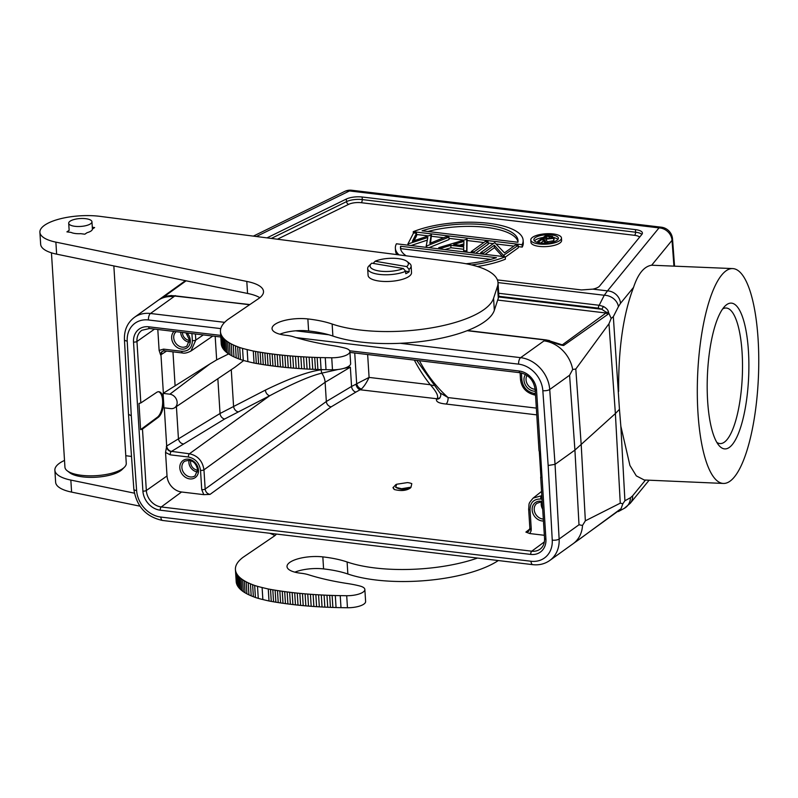 <?xml version="1.0" encoding="UTF-8"?>
<svg xmlns="http://www.w3.org/2000/svg" width="798" height="798" viewBox="0 0 798 798"><rect width="100%" height="100%" fill="white"/><g stroke="black" fill="none" stroke-linecap="round" stroke-linejoin="round"><path stroke-width="1.2" d="M256.308 363.449A181.974 61.745 -3.6 0 0 258.592 363.848A184.039 62.444 -3.6 0 0 260.906 364.237L260.158 352.227A185.625 62.982 -3.6 0 0 262.502 352.596A186.373 63.232 -3.6 0 0 264.876 352.955A187.43 63.591 -3.6 0 0 267.28 353.315A188.617 64 -3.6 0 0 269.714 353.654A189.864 64.419 -3.6 0 0 271.629 353.903A189.864 64.419 -3.6 0 0 272.178 353.973A190.981 64.798 -3.6 0 0 274.672 354.292A192.188 65.207 -3.6 0 0 277.185 354.591A193.335 65.596 -3.6 0 0 279.719 354.871A194.622 66.035 -3.6 0 0 282.283 355.15A195.909 66.473 -3.6 0 0 284.876 355.409A197.036 66.852 -3.6 0 0 287.489 355.659A197.934 67.162 -3.6 0 0 290.123 355.888A199.63 67.73 -3.6 0 0 292.776 356.117A201.994 68.538 -3.6 0 0 295.45 356.317A201.754 68.448 -3.6 0 0 298.153 356.516A199.36 67.64 -3.6 0 0 300.876 356.696A205.525 69.735 -3.6 0 0 303.599 356.866A219.859 74.593 -3.6 0 0 306.322 357.015A203.949 69.197 -3.6 0 0 309.115 357.155A176.627 59.93 -3.6 0 0 311.988 357.285A219.081 74.334 -3.6 0 0 314.691 357.394A565.972 192.029 -3.6 0 0 317.145 357.484A182.682 61.985 -3.6 0 0 320.327 357.574A165.296 56.079 -3.6 0 0 325.255 357.674A444.366 150.772 -3.6 0 0 331.729 357.773A15.362 5.207 -3.6 0 0 347.349 354.651A15.362 5.207 -3.6 0 0 349.883 351.519A15.362 5.207 -3.6 0 0 344.945 348.068A76.808 26.055 -3.6 0 0 332.836 345.634A179.211 60.808 176.4 0 1 293.594 336.816A25.606 8.688 -3.6 0 0 285.943 335.29A24.838 8.429 176.4 0 1 272.048 328.666A24.838 8.429 176.4 0 1 276.148 323.599A24.838 8.429 176.4 0 1 307.858 318.931A76.808 26.055 176.4 0 1 332.138 324.028A92.169 31.272 -3.6 0 0 478.93 312.816A92.169 31.272 -3.6 0 0 493.573 298.292L497.543 286.153A76.808 26.055 -3.6 0 0 498.012 282.632A76.808 26.055 -3.6 0 0 457.833 262.462L101.825 216.597A40.967 13.895 -3.6 0 0 46.663 223.929A40.967 13.895 -3.6 0 0 39.9 232.278A40.967 13.895 -3.6 0 0 55.88 242.133L246.801 281.435A40.967 13.895 176.4 0 1 263.51 291.44A40.967 13.895 176.4 0 1 257.784 299.16L227.989 319.429A70.613 23.96 -3.6 0 0 226.552 320.577A74.992 25.446 -3.6 0 0 225.245 321.754A77.157 26.184 -3.6 0 0 224.068 322.951A75.67 25.676 -3.6 0 0 223.051 324.178A75.531 25.626 -3.6 0 0 222.183 325.434A75.86 25.736 -3.6 0 0 221.485 326.701A76.379 25.915 -3.6 0 0 220.956 327.988A76.359 25.905 -3.6 0 0 220.617 329.275A76.728 26.035 -3.6 0 0 220.448 330.581A76.907 26.095 -3.6 0 0 220.457 331.569A76.907 26.095 -3.6 0 0 220.477 331.878A77.346 26.244 -3.6 0 0 220.707 333.175A77.615 26.334 -3.6 0 0 221.126 334.462A77.995 26.464 -3.6 0 0 221.734 335.729A78.204 26.534 -3.6 0 0 222.542 336.985A78.733 26.713 -3.6 0 0 223.54 338.212A79.461 26.962 -3.6 0 0 224.727 339.419A79.331 26.913 -3.6 0 0 226.093 340.586A78.523 26.643 -3.6 0 0 227.639 341.724A80.408 27.282 -3.6 0 0 229.335 342.821A85.097 28.868 -3.6 0 0 231.181 343.858A79.71 27.042 -3.6 0 0 233.225 344.876A70.134 23.8 -3.6 0 0 235.46 345.843A84.279 28.598 -3.6 0 0 237.654 346.731A180.697 61.306 -3.6 0 0 239.699 347.509A71.99 24.429 -3.6 0 0 242.542 348.377A64.778 21.975 -3.6 0 0 247.141 349.564A165.854 56.269 -3.6 0 0 253.295 351.03L255.55 351.439L256.308 363.449L254.053 363.05A165.854 56.269 176.4 0 1 247.889 361.584A64.778 21.975 176.4 0 1 243.29 360.397A71.99 24.429 176.4 0 1 240.457 359.529A180.697 61.306 176.4 0 1 238.403 358.751A84.279 28.598 176.4 0 1 236.218 357.863A70.134 23.8 176.4 0 1 233.974 356.886A79.71 27.042 176.4 0 1 231.939 355.878A85.097 28.868 176.4 0 1 230.093 354.831A80.408 27.282 176.4 0 1 228.398 353.743A78.523 26.643 176.4 0 1 226.841 352.606A79.331 26.913 176.4 0 1 225.475 351.439A79.461 26.962 176.4 0 1 224.298 350.232A78.733 26.713 176.4 0 1 223.3 349.005A78.204 26.534 176.4 0 1 222.492 347.748A77.995 26.464 176.4 0 1 221.874 346.482A77.615 26.334 176.4 0 1 221.455 345.195A77.346 26.244 176.4 0 1 221.236 343.898A76.907 26.095 176.4 0 1 221.216 343.589L220.457 331.569M259.849 297.704A40.967 13.895 -3.6 0 0 247.56 293.455L56.628 254.153A40.967 13.895 176.4 0 1 40.658 244.298L39.9 232.278M246.801 281.435L247.56 293.455M349.883 351.519L350.641 363.539A15.362 5.207 176.4 0 1 348.108 366.671A15.362 5.207 176.4 0 1 332.487 369.793A444.366 150.772 176.4 0 1 326.013 369.693A165.296 56.079 176.4 0 1 321.085 369.594A182.682 61.985 176.4 0 1 317.903 369.504A565.972 192.029 176.4 0 1 315.449 369.404A219.081 74.334 176.4 0 1 312.746 369.294A176.627 59.93 176.4 0 1 309.873 369.175A203.949 69.197 176.4 0 1 307.08 369.035A219.859 74.593 176.4 0 1 304.357 368.876A205.525 69.735 176.4 0 1 301.624 368.716A199.36 67.64 176.4 0 1 298.911 368.536A201.754 68.448 176.4 0 1 296.208 368.337A201.994 68.538 176.4 0 1 293.534 368.127A199.63 67.73 176.4 0 1 290.881 367.908A197.934 67.162 176.4 0 1 288.248 367.679A197.036 66.852 176.4 0 1 285.634 367.429A195.909 66.473 176.4 0 1 283.041 367.17A194.622 66.035 176.4 0 1 280.477 366.89A193.335 65.596 176.4 0 1 277.933 366.601A192.188 65.207 176.4 0 1 275.42 366.302A190.981 64.798 176.4 0 1 272.936 365.993A189.864 64.419 176.4 0 1 272.387 365.923A189.864 64.419 176.4 0 1 270.472 365.664A188.617 64 176.4 0 1 268.038 365.324A187.43 63.591 176.4 0 1 265.634 364.975A186.373 63.232 176.4 0 1 263.26 364.616A185.625 62.982 176.4 0 1 260.906 364.237M498.012 282.632L498.77 294.652A76.808 26.055 176.4 0 1 498.301 298.173L494.331 310.302A92.169 31.272 176.4 0 1 479.688 324.836A92.169 31.272 176.4 0 1 332.886 336.048A76.808 26.055 -3.6 0 0 308.617 330.951A24.838 8.429 -3.6 0 0 279.879 334.202M260.158 352.217A184.039 62.444 176.4 0 1 257.834 351.838A181.974 61.745 176.4 0 1 255.55 351.439M92.299 227.25L94.633 227.56L92.408 229.066A11.651 3.95 176.4 0 1 90.483 231.35A11.651 3.95 176.4 0 1 87.072 232.687L84.837 234.203L80.738 233.674A11.651 3.95 176.4 0 1 71.012 232.398L66.922 231.869L69.147 230.353M373.145 263.41L375.14 261.245L406.711 266.582L409.025 269.355A21.765 7.382 -3.6 0 0 411.11 265.914L411.529 272.647A21.765 7.382 176.4 0 1 407.938 277.076A21.765 7.382 176.4 0 1 383.778 281.455A21.765 7.382 176.4 0 1 368.097 275.38L367.669 268.647A21.765 7.382 -3.6 0 0 381.893 274.642A21.765 7.382 -3.6 0 0 405.643 271.28L403.329 268.517L371.758 263.17A19.202 6.514 -3.6 0 0 371.22 263.659A19.202 6.514 -3.6 0 0 379.279 271.011A19.202 6.514 -3.6 0 0 403.329 268.517M332.487 369.793L331.729 357.773M326.013 369.693L325.255 357.674M317.903 369.504L317.145 357.484M254.053 363.05L253.295 351.03M247.141 349.564L247.889 361.584M239.699 347.509L240.457 359.529M235.46 345.843L236.218 357.863M90.034 224.138A11.651 3.95 -3.6 0 0 91.95 221.764A11.651 3.95 -3.6 0 0 83.561 218.512A11.651 3.95 -3.6 0 0 70.623 220.856A11.651 3.95 -3.6 0 0 68.698 223.231A11.651 3.95 -3.6 0 0 77.097 226.482A11.651 3.95 -3.6 0 0 90.034 224.138M69.157 230.353L68.698 223.231M411.11 265.914A21.765 7.382 -3.6 0 0 409.474 263.35L406.96 261.405A19.202 6.514 -3.6 0 0 375.14 261.245M409.025 269.355L409.175 271.759A21.765 7.382 -3.6 0 1 407.668 272.756A21.765 7.382 -3.6 0 1 405.793 273.684L405.643 271.28M371.22 263.659L368.965 265.894A21.765 7.382 -3.6 0 0 367.669 268.647M405.524 271.14L409.175 271.759M406.711 266.582A19.202 6.514 -3.6 0 0 406.96 261.405M163.291 297.235L171.221 295.639L174.932 295.809L173.844 296.706A30.723 25.416 54.3 0 0 157.745 300.597A30.723 25.416 54.3 0 0 157.595 300.706M572.685 369.494A30.723 25.416 54.3 0 0 544.017 340.886L545.383 340.018L549.124 340.746C556.326 343.808 561.174 345.384 563.657 345.474L607.976 314.272L608.535 312.537L611.188 318.412L613.333 316.666L619.447 409.344L615.378 413.554L608.974 323.759L575.807 369.015L572.685 369.494L569.592 375.24L574.919 450.082L578.999 524.775L582.5 525.453A30.723 25.416 54.3 0 1 573.124 543.707L620.904 509.094L622.849 503.757L620.265 503.179L615.378 413.554L574.919 450.082L555.049 464.346L548.166 465.483L542.84 390.681A25.606 21.177 -125.7 0 0 518.61 364.147L296.098 337.594M608.974 323.759L611.188 318.412M497.683 300.068L605.991 312.996L562.301 344.856L549.124 340.746M171.221 295.639L249.834 304.557M161.984 297.534L168.478 292.826M186.124 280.806L163.62 296.996M575.807 369.015L581.223 444.995L585.353 520.815L582.5 525.453M585.353 520.815L620.265 503.179M575.907 541.712L575.318 542.131M576.006 541.652L581.183 537.972M622.849 503.757L624.914 500.745L630.43 497.743A12.798 12.11 61.4 0 1 624.275 508.346L618.33 511.578L620.904 509.094L619.547 509.912M649.133 480.197L630.25 503.289A12.798 11.481 -140.7 0 0 632.615 495.827L645.522 480.037M644.225 479.987L636.315 475.877L629.921 465.434L620.844 426.202L619.447 409.344M607.976 314.272L605.991 312.996L606.061 312.158L608.535 312.537C608.455 310.442 606.769 308.437 603.478 306.502L601.782 309.255L598.39 308.178A2.564 1.147 96.8 0 1 599.188 305.275L603.478 306.502M498.012 282.582L604.256 295.26A12.798 10.444 26.9 0 1 618.41 306.651L613.333 316.666M606.061 312.158L601.782 309.255L498.62 296.946M618.41 306.651L620.505 303.33A12.798 11.481 -140.7 0 0 607.487 290.881L592.874 289.135L581.523 289.943L497.413 279.908M498.68 293.275L599.188 305.275L604.256 295.26L607.487 290.881L659.018 227.889A12.798 11.481 39.3 0 1 672.026 240.338A12.798 4.399 -4.2 0 0 672.534 238.961L674.539 266.043M732.724 268.587A107.531 30.404 92.5 0 0 697.961 412.775A107.531 30.404 92.5 0 0 723.337 483.438A107.531 30.404 92.5 0 0 758.1 339.26A107.531 30.404 92.5 0 0 732.724 268.587L651.677 265.215C644.096 266.362 638.051 273.754 633.542 287.39C623.218 314.442 618.26 349.105 618.659 391.359M266.981 237.874L346.272 199.071A12.798 4.339 176.4 0 1 362.162 197.006L635.477 229.625A12.798 4.339 176.4 0 1 642.41 233.096A12.798 4.339 176.4 0 1 641.901 234.363L599.607 286.053A12.798 4.339 176.4 0 1 598.709 286.881A12.798 4.339 176.4 0 1 592.874 289.135M561.463 237.994L561.612 240.398A15.362 5.207 176.4 0 1 559.927 242.991A15.362 5.207 176.4 0 1 542.84 246.642A15.362 5.207 176.4 0 1 530.949 242.333L530.8 239.929A15.362 5.207 -3.6 0 0 542.69 244.238A15.362 5.207 -3.6 0 0 559.767 240.587A15.362 5.207 -3.6 0 0 561.463 237.994A15.362 5.207 -3.6 0 0 549.583 233.684A15.362 5.207 -3.6 0 0 532.495 237.335A15.362 5.207 -3.6 0 0 530.8 239.929M399.05 254.891A64.01 21.716 -3.6 0 1 395.369 248.268A64.01 21.716 -3.6 0 1 396.416 243.789L505.254 256.776L505.403 259.18A64.01 21.716 176.4 0 1 477.404 266.522M396.875 254.612A64.01 21.716 176.4 0 1 395.519 250.672L395.369 248.268M416.576 234.492L428.416 235.909M431.528 236.278L443.718 237.734M448.985 238.363L463.847 240.138M467.169 240.537L483.827 242.522M488.147 243.041L493.274 243.649M496.536 244.038L513.902 246.113M518.221 246.622L522.231 247.101A64.01 21.716 176.4 0 0 523.279 242.632L523.129 240.228A64.01 21.716 -3.6 0 0 482.521 222.692A64.01 21.716 -3.6 0 0 413.244 231.709L413.344 233.395M427.329 240.108L411.07 245.545M448.905 237.146L446.032 236.797L429.863 243.35L431.08 235.011L412.376 241.265L416.496 233.275L413.583 232.926L407.888 243.989L427.828 237.485L426.172 246.173L448.905 237.146L449.055 239.55L428.985 247.679M431.459 235.061L430.531 243.081M416.496 233.275L416.646 235.679L414.052 240.707M450.8 245.345L463.748 246.891L463.628 250.642L466.71 251.011L466.74 239.27L438.73 247.669L441.823 248.038L450.8 245.345L450.95 247.749L444.865 249.575M450.95 247.749L463.678 249.265M467.089 239.31L466.9 252.208M475.648 253.245L488.226 244.218L488.077 241.814L485.274 241.485L471.259 251.55L474.052 251.879L488.077 241.814M502.421 256.437L494.481 247.639L485.094 254.372M505.284 257.156L518.301 247.809L518.151 245.405L515.348 245.076L504.496 252.866L494.72 242.612L480.695 252.677L483.498 253.006L494.321 245.235L503.488 255.4L503.568 256.577M535.219 237.654A12.289 4.17 176.4 0 1 548.894 234.742A12.289 4.17 176.4 0 1 558.4 238.193A12.289 4.17 176.4 0 1 557.044 240.268A12.289 4.17 176.4 0 1 543.378 243.181A12.289 4.17 176.4 0 1 533.872 239.729A12.289 4.17 176.4 0 1 535.219 237.654M557.952 239.42A12.289 4.17 -3.6 0 0 554.241 237.744M543.089 237.505A12.289 4.17 -3.6 0 0 535.368 240.058A12.289 4.17 -3.6 0 0 534.47 240.906M540.615 243.001L543.019 241.265L544.186 241.405L545.263 243.181M539.179 242.792L539.099 241.575L542.869 238.861L544.037 239.001L546.101 242.412L547.867 242.622L545.802 239.21L553.652 238.293L554.221 237.485L553.812 240.697L547.338 241.754M542.869 238.861L543.019 241.265M553.812 240.697L553.652 238.293L552.525 236.417L545.852 235.53L537.672 241.405L539.099 241.575M552.226 238.123L543.707 238.263L546.44 236.298L549.423 236.657C551.847 236.816 552.785 237.305 552.226 238.123L552.535 237.664M537.732 242.472L537.672 241.405M546.101 242.412L546.151 243.141M544.037 239.001L544.186 241.405M546.58 238.612L546.44 236.298M471.508 264.916A64.01 21.716 -3.6 0 0 505.254 256.776M406.182 255.809A58.882 19.98 176.4 0 1 400.476 247.939A58.882 19.98 176.4 0 1 400.586 246.243L496.416 257.684A58.882 19.98 176.4 0 1 466.032 263.749M400.666 249.136A58.882 19.98 -3.6 0 1 400.736 248.647L400.586 246.243M400.736 248.647L490.75 259.39M413.244 231.709L522.082 244.697L522.231 247.101M522.082 244.697A64.01 21.716 -3.6 0 0 523.129 240.228M422.082 230.812A58.882 19.98 176.4 0 1 483.887 224.707A58.882 19.98 176.4 0 1 518.012 240.547A58.882 19.98 176.4 0 1 517.912 242.243L422.082 230.812M517.982 241.754A58.882 19.98 -3.6 0 0 427.908 231.5M408.247 244.028L408.317 245.215M407.968 245.166L407.888 243.989M426.531 246.213L426.601 247.39M426.172 246.173L426.252 247.35M441.823 248.038L441.902 249.215M438.73 247.669L438.81 248.846M463.798 245.694L453.673 244.487L463.927 241.405L463.798 245.694M466.71 251.011L466.79 252.188M463.628 250.642L463.708 251.819M463.857 243.879L459.518 245.186M474.052 251.879L474.132 253.066M471.329 252.737L471.259 251.55M494.321 245.235L494.481 247.639M503.488 255.4L518.151 245.405M483.568 254.193L483.498 253.006M480.695 252.677L480.775 253.864M504.127 255.47L504.206 256.657M732.345 444.516A72.967 20.628 -87.5 0 1 718.908 445.404A72.967 20.628 -87.5 0 1 707.337 377.384A72.967 20.628 -87.5 0 1 723.726 307.519A72.967 20.628 -87.5 0 1 725.003 306.093A72.967 20.628 -87.5 0 1 748.564 353.225A72.967 20.628 -87.5 0 1 732.345 444.516M722.629 308.956A67.84 19.182 -87.5 0 1 726.09 308.018A67.84 19.182 -87.5 0 1 742.509 364.437A67.84 19.182 -87.5 0 1 727.128 439.499A67.84 19.182 -87.5 0 1 720.165 443.578A67.84 19.182 -87.5 0 1 716.804 442.351M541.583 491.418L533.184 498.072L541.852 495.658M544.346 535.288L529.792 533.553L525.882 532.096L528.675 531.368L529.862 528.256A2.564 0.868 176.4 0 0 531.249 528.934L531.109 530.86L530.012 529.134M220.697 335.389L148.707 326.801A18.314 15.152 54.3 0 0 133.525 342.053L142.902 491.069A18.314 15.152 54.3 0 0 160.238 510.201L530.75 554.42A18.314 15.152 54.3 0 0 545.932 539.169A2.564 0.868 176.4 0 1 544.545 538.49C544.695 543.219 543.229 546.75 540.156 549.094A15.751 13.027 54.3 0 1 531.757 551.189L161.256 506.959A15.751 13.027 54.3 0 1 146.333 490.511L142.473 429.055L140.618 429.643L138.972 403.469L140.827 402.95L136.957 341.484L154.563 329.095M140.827 402.95L156.558 392.446A13.317 6.055 -83 0 1 158.972 391.738A13.317 6.055 -83 0 1 163.52 400.596L163.979 407.808L170.772 408.616A7.681 6.354 -125.7 0 0 174.662 407.738A7.681 6.354 -125.7 0 0 176.667 399.978A7.681 6.354 -125.7 0 0 169.864 394.202L163.071 393.384L209.844 363.988L169.864 394.202M163.071 393.384L163.52 400.596A13.317 6.055 -83 0 1 158.124 417.444L142.473 429.055M164.298 407.848L166.692 446.022L165.545 452.436L167.021 475.947A15.362 12.708 -125.7 0 0 181.565 491.997L203.799 494.65L210.024 494.401L331.18 406.85L355.908 392.087A5.117 3.711 63.3 0 1 351.559 386.441L356.088 384.167A5.117 3.711 -116.7 0 0 360.437 389.803L436.975 398.761C438.9 396.576 436.676 391.898 430.292 384.726L433.414 385.594M243.719 360.516L235.021 367.18L174.662 407.738M215.181 336.337L216.667 359.888L228.647 353.913M216.667 359.888L209.844 363.988M203.31 334.921L195.799 340.068A2.564 0.868 176.4 0 1 192.368 340.636C192.158 347.858 188.617 351.409 181.754 351.29L163.57 349.125A2.564 1.147 -83.2 0 0 164.418 350.821L162.253 351.3L160.637 354.96L159.121 350.432L157.804 329.484M166.563 351.08L160.957 354.741L163.371 393.165M539.298 451.249L540.944 477.423M338.053 369.494L321.724 373.165C310.143 375.948 292.816 383.469 269.724 395.738L224.657 418.99L171.54 451.379A5.117 4.199 -125.9 0 1 166.692 446.022L220.039 413.494L265.385 390.102C290.083 378.132 308.646 371.379 321.095 369.843L322.641 369.634M346.531 367.439L350.352 367.18L325.115 382.272L203.959 469.823L205.166 489.054C205.615 492.007 207.231 493.792 210.024 494.401M361.424 389.045C359.01 388.197 357.424 386.441 356.666 383.788L369.085 377.414C366.661 382.561 364.107 386.431 361.424 389.045L355.908 392.087M439.848 392.786L448.077 397.574A5.117 2.294 96.8 0 1 446.062 404.037C438.95 403.349 435.788 401.713 436.566 399.12A5.117 4.399 47.8 0 0 439.678 398.132A5.117 4.399 47.8 0 0 439.688 398.122C441.085 395.868 441.144 394.082 439.848 392.786L416.706 360.387M395.788 484.685L392.995 487.748L394.242 489.503C400.945 491.219 406.322 490.73 410.372 488.037L411.1 487.109M394.242 489.503L393.145 487.299M321.095 369.843L321.724 373.165A15.362 12.598 54.1 0 1 325.115 382.272L326.332 401.504L351.559 386.441L350.352 367.18L343.788 368.387M265.385 390.102A5.117 3.711 -116.7 0 0 269.724 395.738L189.415 453.773L171.54 451.379M189.076 460.217A8.958 7.411 -125.7 0 0 188.897 462.561A8.958 7.411 -125.7 0 0 197.485 471.927M197.645 470.122A7.012 5.805 54.3 0 1 190.632 462.76A7.012 5.805 54.3 0 1 190.842 460.646M436.975 398.761L439.927 397.873M439.778 398.032A5.117 4.399 47.8 0 1 436.795 398.92L436.566 399.12M401.574 488.735L410.99 487.169L401.574 488.735L395.668 487.309L396.666 484.236L407.389 482.6A10.244 3.471 -3.6 0 1 411.808 483.678L410.99 487.169M410.372 488.037C405.095 489.992 400.187 489.753 395.668 487.309M180.717 332.217A8.958 7.411 -125.7 0 0 180.737 332.766A8.958 7.411 -125.7 0 0 189.326 342.143M189.485 340.337A7.012 5.805 54.3 0 1 182.463 332.975A7.012 5.805 54.3 0 1 182.453 332.427M140.618 429.643L157.226 417.334A13.317 6.055 97 0 0 162.612 400.486A13.317 6.055 97 0 0 158.513 391.718M157.226 417.334L158.124 417.444M541.403 502.261A8.958 7.411 -125.7 0 0 541.224 504.605A8.958 7.411 -125.7 0 0 542.7 509.184M224.647 322.342L150.483 313.484A30.723 25.416 -125.7 0 0 134.373 317.375C127.401 322.741 124.089 330.173 124.438 339.689L128.518 414.381L131.291 415.728L136.618 490.531A25.606 21.177 -125.7 0 0 160.847 517.064L531.019 561.243A25.606 21.177 -125.7 0 0 552.246 540.136L548.166 465.483M580.096 538.75L620.245 509.224M64.518 460.416A40.967 13.895 -3.6 0 0 61.636 461.882A40.967 13.895 -3.6 0 0 54.872 470.231A40.967 13.895 -3.6 0 0 70.842 480.087L134.383 493.164M131.51 456.446L125.785 455.708M275.12 590.171A184.039 62.444 176.4 0 1 272.806 589.792A181.974 61.745 176.4 0 1 270.522 589.393L271.28 601.403A181.974 61.745 -3.6 0 0 273.564 601.802A184.039 62.444 -3.6 0 0 275.879 602.191L275.12 590.171A185.625 62.982 -3.6 0 0 277.475 590.55A186.373 63.232 -3.6 0 0 279.849 590.909A187.43 63.591 -3.6 0 0 282.253 591.268A188.617 64 -3.6 0 0 284.686 591.597A189.864 64.419 -3.6 0 0 286.602 591.857A189.864 64.419 -3.6 0 0 287.15 591.926A190.981 64.798 -3.6 0 0 289.634 592.236A192.188 65.207 -3.6 0 0 292.148 592.545A193.335 65.596 -3.6 0 0 294.691 592.824A194.622 66.035 -3.6 0 0 297.255 593.104A195.909 66.473 -3.6 0 0 299.849 593.363A197.036 66.852 -3.6 0 0 302.462 593.612A197.934 67.162 -3.6 0 0 305.095 593.842A199.63 67.73 -3.6 0 0 307.749 594.061A201.994 68.538 -3.6 0 0 310.422 594.271A201.754 68.448 -3.6 0 0 313.125 594.47A199.36 67.64 -3.6 0 0 315.838 594.65A205.525 69.735 -3.6 0 0 318.572 594.809A219.859 74.593 -3.6 0 0 321.295 594.969A203.949 69.197 -3.6 0 0 324.088 595.109A176.627 59.93 -3.6 0 0 326.961 595.238A219.081 74.334 -3.6 0 0 329.664 595.348A565.972 192.029 -3.6 0 0 332.118 595.438A182.682 61.985 -3.6 0 0 335.3 595.527A165.296 56.079 -3.6 0 0 340.227 595.627A444.366 150.772 -3.6 0 0 346.701 595.727A15.362 5.207 -3.6 0 0 362.322 592.605A15.362 5.207 -3.6 0 0 364.856 589.473A15.362 5.207 -3.6 0 0 359.908 586.021A76.808 26.055 -3.6 0 0 347.808 583.587A179.211 60.808 176.4 0 1 308.567 574.769A25.606 8.688 -3.6 0 0 300.916 573.243A24.838 8.429 176.4 0 1 287.021 566.62A24.838 8.429 176.4 0 1 291.12 561.553A24.838 8.429 176.4 0 1 322.831 556.884A76.808 26.055 176.4 0 1 347.1 561.982A92.169 31.272 -3.6 0 0 477.493 558.061M276.517 534.071A40.967 13.895 176.4 0 1 272.756 537.114L242.951 557.383A70.613 23.96 -3.6 0 0 241.525 558.53A74.992 25.446 -3.6 0 0 240.218 559.707A77.157 26.184 -3.6 0 0 239.041 560.904A75.67 25.676 -3.6 0 0 238.023 562.131A75.531 25.626 -3.6 0 0 237.156 563.388A75.86 25.736 -3.6 0 0 236.457 564.655A76.379 25.915 -3.6 0 0 235.929 565.942A76.359 25.905 -3.6 0 0 235.58 567.228A76.728 26.035 -3.6 0 0 235.42 568.535A76.907 26.095 -3.6 0 0 235.43 569.523A76.907 26.095 -3.6 0 0 235.45 569.832A77.346 26.244 -3.6 0 0 235.669 571.129A77.615 26.334 -3.6 0 0 236.088 572.415A77.995 26.464 -3.6 0 0 236.707 573.682A78.204 26.534 -3.6 0 0 237.515 574.939A78.733 26.713 -3.6 0 0 238.512 576.166A79.461 26.962 -3.6 0 0 239.689 577.373A79.331 26.913 -3.6 0 0 241.056 578.54A78.523 26.643 -3.6 0 0 242.612 579.677A80.408 27.282 -3.6 0 0 244.308 580.764A85.097 28.868 -3.6 0 0 246.153 581.812A79.71 27.042 -3.6 0 0 248.188 582.819A70.134 23.8 -3.6 0 0 250.432 583.797A84.279 28.598 -3.6 0 0 252.617 584.685A180.697 61.306 -3.6 0 0 254.672 585.463A71.99 24.429 -3.6 0 0 257.505 586.331A64.778 21.975 -3.6 0 0 262.103 587.518A165.854 56.269 -3.6 0 0 268.268 588.974L270.522 589.393M113.845 265.934L126.264 463.329A30.723 10.424 176.4 0 1 124.438 467.209L122.184 469.453A28.159 9.556 176.4 0 1 119.211 471.628A28.159 9.556 176.4 0 1 93.037 477.344A28.159 9.556 176.4 0 1 69.755 472.755L67.241 470.81A30.723 10.424 176.4 0 1 64.937 467.189L51.451 252.826M139.939 506.171L71.601 492.107A40.967 13.895 176.4 0 1 55.631 482.251L54.872 470.231M274.821 535.658A40.967 13.895 -3.6 0 0 269.534 533.234M271.28 601.403L269.016 600.994A165.854 56.269 176.4 0 1 262.861 599.537A64.778 21.975 176.4 0 1 258.263 598.35A71.99 24.429 176.4 0 1 255.43 597.483A180.697 61.306 176.4 0 1 253.375 596.705A84.279 28.598 176.4 0 1 251.19 595.817A70.134 23.8 176.4 0 1 248.946 594.839A79.71 27.042 176.4 0 1 246.911 593.832A85.097 28.868 176.4 0 1 245.066 592.784A80.408 27.282 176.4 0 1 243.36 591.697A78.523 26.643 176.4 0 1 241.814 590.56A79.331 26.913 176.4 0 1 240.447 589.393A79.461 26.962 176.4 0 1 239.26 588.186A78.733 26.713 176.4 0 1 238.273 586.959A78.204 26.534 176.4 0 1 237.455 585.702A77.995 26.464 176.4 0 1 236.846 584.425A77.615 26.334 176.4 0 1 236.427 583.139A77.346 26.244 176.4 0 1 236.208 581.852A76.907 26.095 176.4 0 1 236.188 581.543L235.43 569.523M364.856 589.473L365.614 601.493A15.362 5.207 176.4 0 1 363.07 604.625A15.362 5.207 176.4 0 1 347.459 607.747A444.366 150.772 176.4 0 1 340.985 607.647A165.296 56.079 176.4 0 1 336.058 607.547A182.682 61.985 176.4 0 1 332.876 607.458A565.972 192.029 176.4 0 1 330.422 607.358A219.081 74.334 176.4 0 1 327.719 607.248A176.627 59.93 176.4 0 1 324.846 607.128A203.949 69.197 176.4 0 1 322.053 606.989A219.859 74.593 176.4 0 1 319.33 606.829A205.525 69.735 176.4 0 1 316.597 606.67A199.36 67.64 176.4 0 1 313.873 606.49A201.754 68.448 176.4 0 1 311.18 606.29A201.994 68.538 176.4 0 1 308.507 606.081A199.63 67.73 176.4 0 1 305.853 605.862A197.934 67.162 176.4 0 1 303.21 605.632A197.036 66.852 176.4 0 1 300.607 605.383A195.909 66.473 176.4 0 1 298.013 605.123A194.622 66.035 176.4 0 1 295.45 604.844A193.335 65.596 176.4 0 1 292.906 604.555A192.188 65.207 176.4 0 1 290.392 604.256A190.981 64.798 176.4 0 1 287.908 603.946A189.864 64.419 176.4 0 1 287.36 603.877A189.864 64.419 176.4 0 1 285.445 603.617A188.617 64 176.4 0 1 283.011 603.278A187.43 63.591 176.4 0 1 280.607 602.929A186.373 63.232 176.4 0 1 278.223 602.57A185.625 62.982 176.4 0 1 275.879 602.191M498.301 560.535A92.169 31.272 176.4 0 1 494.66 562.79A92.169 31.272 176.4 0 1 347.858 574.001A76.808 26.055 -3.6 0 0 323.579 568.904A24.838 8.429 -3.6 0 0 294.851 572.156M250.432 583.797L251.19 595.817M254.672 585.463L255.43 597.483M262.103 587.518L262.861 599.537M269.016 600.994L268.268 588.984M332.876 607.458L332.118 595.438M340.985 607.647L340.227 595.627M347.459 607.747L346.701 595.727M124.438 467.209A30.723 10.424 176.4 0 1 121.186 469.593A30.723 10.424 176.4 0 1 92.638 475.817A30.723 10.424 176.4 0 1 67.241 470.81M56.628 254.153L55.88 242.133M497.543 286.153L498.301 298.173M494.331 310.302L493.573 298.292M332.886 336.048L332.138 324.028M308.617 330.951L307.858 318.931M321.085 369.594L320.327 357.574M315.449 369.404L314.691 357.394M312.746 369.294L311.988 357.285M309.873 369.175L309.115 357.155M307.08 369.035L306.322 357.015M304.357 368.876L303.599 356.866M301.624 368.716L300.876 356.696M298.911 368.536L298.153 356.516M296.208 368.337L295.45 356.317M293.534 368.127L292.776 356.117M290.881 367.908L290.123 355.888M288.248 367.679L287.489 355.659M285.634 367.429L284.876 355.409M283.041 367.17L282.283 355.15M280.477 366.89L279.719 354.871M277.933 366.601L277.185 354.591M275.42 366.302L274.672 354.292M272.936 365.993L272.178 353.973M270.472 365.664L269.714 353.654M268.038 365.324L267.28 353.315M265.634 364.975L264.876 352.955M263.26 364.616L262.502 352.596M258.592 363.848L257.834 351.838M242.542 348.377L243.29 360.397M237.654 346.731L238.403 358.751M233.225 344.876L233.974 356.886M231.181 343.858L231.939 355.878M229.335 342.821L230.093 354.831M227.639 341.724L228.398 353.743M226.093 340.586L226.841 352.606M224.727 339.419L225.475 351.439M223.54 338.212L224.298 350.232M222.542 336.985L223.3 349.005M221.734 335.729L222.492 347.748M221.126 334.462L221.874 346.482M220.707 333.175L221.455 345.195M220.477 331.878L221.236 343.898M544.017 340.886L520.645 357.664L400.257 343.3M328.816 334.771L295.659 330.811M220.767 328.606L148.448 319.978A5.117 2.294 -83.2 0 1 150.483 313.484L173.844 296.706M175.39 295.669A2.564 1.147 -83.2 0 0 174.932 295.809L249.594 304.726M467.159 330.691L545.383 340.018A2.564 1.147 96.8 0 1 545.852 339.888L549.613 340.606M542.84 390.691A5.117 1.716 -4.1 0 0 549.722 389.504A30.723 25.416 -125.7 0 0 520.645 357.664A5.117 2.294 96.8 0 0 518.61 364.147M578.999 524.775L559.129 539.039L555.049 464.346L549.722 389.504L569.592 375.24M124.438 339.689A5.117 1.756 -3.1 0 0 127.211 341.085L131.291 415.728M148.448 319.978A25.606 21.177 -125.7 0 0 127.211 341.085M545.932 539.169L536.555 390.152A18.314 15.152 54.3 0 0 519.219 371.02L349.674 350.781M531.009 561.243A5.117 2.294 96.8 0 0 532.745 564.655C539.089 565.363 544.765 563.977 549.752 560.485A30.723 25.416 -125.7 0 0 559.129 539.039A5.117 1.756 176.9 0 1 552.246 540.136M532.745 564.655L162.573 520.476A5.117 2.294 -83.2 0 1 160.847 517.064M630.43 497.743L632.615 495.827M620.844 426.202L624.914 500.745M498.72 296.277L598.39 308.178M560.046 344.586L563.657 345.474M351.758 190.253L661.283 227.191A12.798 5.736 96.8 0 0 659.018 227.889L349.484 190.941A12.798 5.736 -83.2 0 1 351.758 190.253A12.798 12.798 0 0 0 344.616 191.47A12.798 9.307 63.9 0 1 349.484 190.941L256.377 236.507M673.931 266.023L672.026 240.338L651.677 265.215M620.505 303.33L633.542 287.39M639.627 237.136A10.105 3.431 -3.6 0 0 634.55 235.32L361.235 202.702A10.105 3.431 -3.6 0 0 348.686 204.328L277.395 239.22M641.861 234.403A12.658 4.299 -3.6 0 0 635.567 232.208A2.564 1.147 -83.2 0 1 634.55 235.32M635.477 229.625L635.567 232.208L362.252 199.58L362.162 197.006M361.235 202.702A2.564 1.147 96.8 0 0 362.252 199.58A12.658 4.299 -3.6 0 0 346.541 201.625A2.564 1.865 -116.1 0 0 348.686 204.328M346.272 199.071L346.541 201.625L271.32 238.432M549.423 236.657L549.553 238.802M541.862 495.837L541.652 495.807A2.564 1.147 -83.2 0 0 540.645 499.049C533.782 498.93 530.251 502.491 530.032 509.703L531.249 528.934M535.418 393.504L534.002 393.334A2.564 1.147 -83.2 0 0 534.85 395.03L535.518 395.11M534.86 395.03C526.211 392.905 521.423 387.648 520.486 379.279A2.564 0.868 176.4 0 0 521.872 379.958C522.999 387.339 527.049 391.798 534.002 393.334M521.872 379.958L521.433 372.955M419.439 360.706A110.353 91.291 -125.7 0 0 448.077 397.574L536.336 408.107M525.882 532.096L529.852 528.954M529.792 533.553L531.109 530.86M533.174 498.072C527.727 504.565 529.463 502.7 528.645 509.024A2.564 0.868 -3.6 0 0 528.645 509.024A2.564 0.868 -3.6 0 0 530.032 509.703M540.645 499.049L542.071 499.219M543.438 521.004A10.494 8.688 54.3 0 1 532.156 509.982A10.494 8.688 54.3 0 1 542.211 501.503M544.376 541.892L531.757 551.189A2.564 1.147 96.8 0 0 530.75 554.42M160.238 510.201A2.564 1.147 -83.2 0 1 161.256 506.959L181.565 491.997M167.021 475.947L146.333 490.511A2.564 0.868 176.4 0 1 142.902 491.069M133.525 342.053A2.564 0.868 -3.6 0 0 136.957 341.484A15.751 13.027 54.3 0 1 141.894 330.272L149.565 328.507A2.564 1.147 -83.2 0 1 148.707 326.801M175.071 385.294L172.967 351.848M195.41 333.973L195.799 340.068L190.931 351.05C187.45 352.846 184.677 353.494 182.622 352.995L164.438 350.821M181.754 351.29A2.564 1.147 96.8 0 0 182.602 352.995M159.121 350.432L163.57 349.125M162.413 351.2A5.117 4.229 -124.4 0 0 160.957 354.741L160.637 354.96M519.219 371.02A2.564 1.147 96.8 0 0 520.077 372.726L520.486 379.279M349.943 352.417L520.077 372.726C528.645 374.621 533.672 380.207 535.169 389.474A2.564 0.868 -3.6 0 0 536.555 390.152M535.278 391.21A10.494 8.688 54.3 0 1 523.987 380.187A10.494 8.688 54.3 0 1 525.483 374.491M535.149 389.254A8.958 7.411 54.3 0 1 526.052 379.848A8.958 7.411 54.3 0 1 527.029 375.439M191.919 333.554L192.368 340.636M187.041 332.975A10.494 8.688 54.3 0 1 190.303 340.367A10.494 8.688 54.3 0 1 181.595 349.105A10.494 8.688 54.3 0 1 171.66 338.143A10.494 8.688 54.3 0 1 174.024 331.419M356.088 384.167L356.666 383.788L354.731 352.985M237.904 411.738A5.117 3.711 63.3 0 1 233.555 406.102L231.27 369.703M414.342 360.098A125.735 104.019 54.3 0 0 430.292 384.726L369.085 377.414L367.649 354.531M446.062 404.037L536.765 414.87M203.799 494.65L201.734 489.613A2.564 0.868 176.4 0 0 205.166 489.054L326.332 401.504A5.117 4.199 -125.9 0 0 331.18 406.85M201.734 489.613L200.527 470.381A2.564 0.868 -3.6 0 0 203.959 469.823C202.592 460.975 197.744 455.618 189.415 453.773A2.564 1.147 96.8 0 0 188.408 457.005L170.223 454.84L165.545 452.436M200.527 470.381C199.4 463 195.36 458.541 188.408 457.005M198.463 470.152A10.494 8.688 54.3 0 1 189.764 478.9A10.494 8.688 54.3 0 1 179.829 467.927A10.494 8.688 54.3 0 1 188.528 459.189A10.494 8.688 54.3 0 1 198.463 470.152M166.383 446.252C166.832 449.204 168.448 450.99 171.231 451.598A2.564 1.147 -83.2 0 0 170.223 454.84M183.021 443.858A5.117 3.97 59.2 0 1 178.413 438.351L176.408 406.571M217.854 378.721L220.039 413.494A5.117 3.97 -120.8 0 0 224.657 418.99M195.071 475.817A8.958 7.411 54.3 0 1 186.782 475.648A8.958 7.411 54.3 0 1 181.894 467.588A8.958 7.411 54.3 0 1 184.617 461.264C191.41 459.099 195.749 461.922 197.635 469.753L195.071 475.817M185.944 332.846L189.465 339.958L186.912 346.023A8.958 7.411 54.3 0 1 178.612 345.863A8.958 7.411 54.3 0 1 173.725 337.803A8.958 7.411 54.3 0 1 176.178 331.679M543.318 519.049A8.958 7.411 54.3 0 1 534.221 509.643A8.958 7.411 54.3 0 1 536.944 503.309L540.116 502.221L542.271 502.421M136.618 490.531A5.117 1.716 175.9 0 1 133.845 489.214L128.518 414.391M71.601 492.107L70.842 480.087M235.45 569.832L236.208 581.852M235.669 571.129L236.427 583.139M236.088 572.415L236.846 584.425M236.707 573.682L237.455 585.702M237.515 574.939L238.273 586.959M238.512 576.166L239.26 588.186M239.689 577.373L240.447 589.393M241.056 578.54L241.814 590.56M242.612 579.677L243.36 591.697M244.308 580.764L245.066 592.784M246.153 581.812L246.911 593.832M248.188 582.819L248.946 594.839M252.617 584.685L253.375 596.705M257.505 586.331L258.263 598.35M273.564 601.802L272.806 589.792M278.223 602.57L277.475 590.55M280.607 602.929L279.849 590.909M283.011 603.278L282.253 591.268M285.445 603.617L284.686 591.597M287.908 603.946L287.15 591.926M290.392 604.256L289.634 592.236M292.906 604.555L292.148 592.545M295.45 604.844L294.691 592.824M298.013 605.123L297.255 593.104M300.607 605.383L299.849 593.363M303.21 605.632L302.462 593.612M305.853 605.862L305.095 593.842M308.507 606.081L307.749 594.061M311.18 606.29L310.422 594.271M313.873 606.49L313.125 594.47M316.597 606.67L315.838 594.65M319.33 606.829L318.572 594.809M322.053 606.989L321.295 594.969M324.846 607.128L324.088 595.109M327.719 607.248L326.961 595.238M330.422 607.358L329.664 595.348M336.058 607.547L335.3 595.527M323.579 568.904L322.831 556.884M347.858 574.001L347.1 561.982M92.418 229.066L91.95 221.764M467.538 330.542L545.832 339.888M158.203 300.277L161.834 297.644M163.341 297.435L162.203 297.554C163.231 296.746 166.363 296.058 171.63 295.499M185.435 280.667L167.51 293.524M134.373 317.375L157.745 300.597M549.752 560.485L573.124 543.707M630.25 503.289L624.275 508.346M344.616 191.47L253.365 236.118M672.534 238.961A12.798 12.798 0 0 0 661.283 227.191M723.337 483.438L643.986 479.977M528.645 509.024L529.862 528.256M212.807 336.048L190.912 351.07M149.565 328.507L220.797 337.005M544.545 538.49L540.685 477.144M539.029 450.91L535.169 389.474M395.678 484.735L396.616 484.266M133.845 489.214C136.528 506.491 146.104 516.905 162.573 520.476"/></g></svg>
